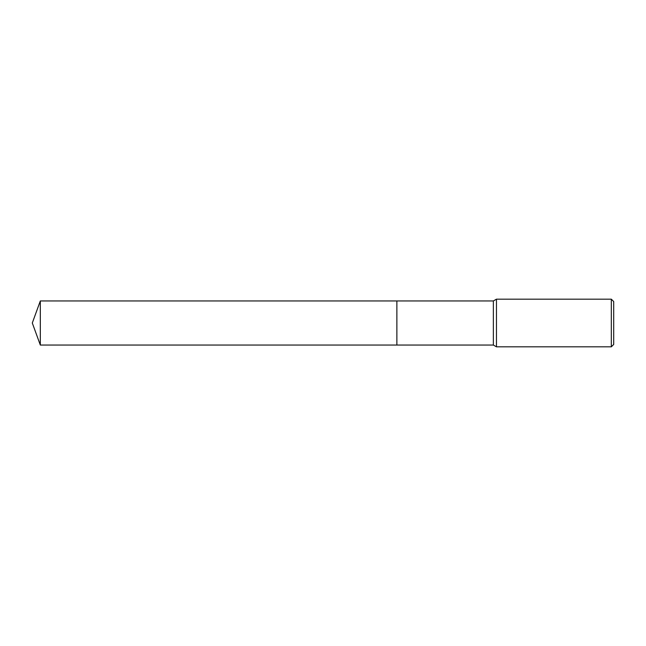 <?xml version="1.0" encoding="UTF-8"?>
<svg xmlns="http://www.w3.org/2000/svg" width="646" height="646" viewBox="0 0 646 646"><rect width="100%" height="100%" fill="white"/><g stroke="black" fill="none" stroke-linecap="round" stroke-linejoin="round"><path stroke-width="0.97" d="M396.87 345.045L396.87 300.955L493.366 300.955L496.467 299.171L611.318 299.171L613.7 301.553L613.7 344.447L611.318 346.829L496.467 346.829L493.366 345.045L396.87 345.045L396.87 300.955L396.87 345.045L40.318 345.045L40.318 300.955L396.87 300.955M493.366 345.045L493.366 300.955M496.467 346.829L496.467 299.171M611.318 346.829L611.318 299.171M40.318 300.955L32.3 323L40.318 345.045"/></g></svg>
